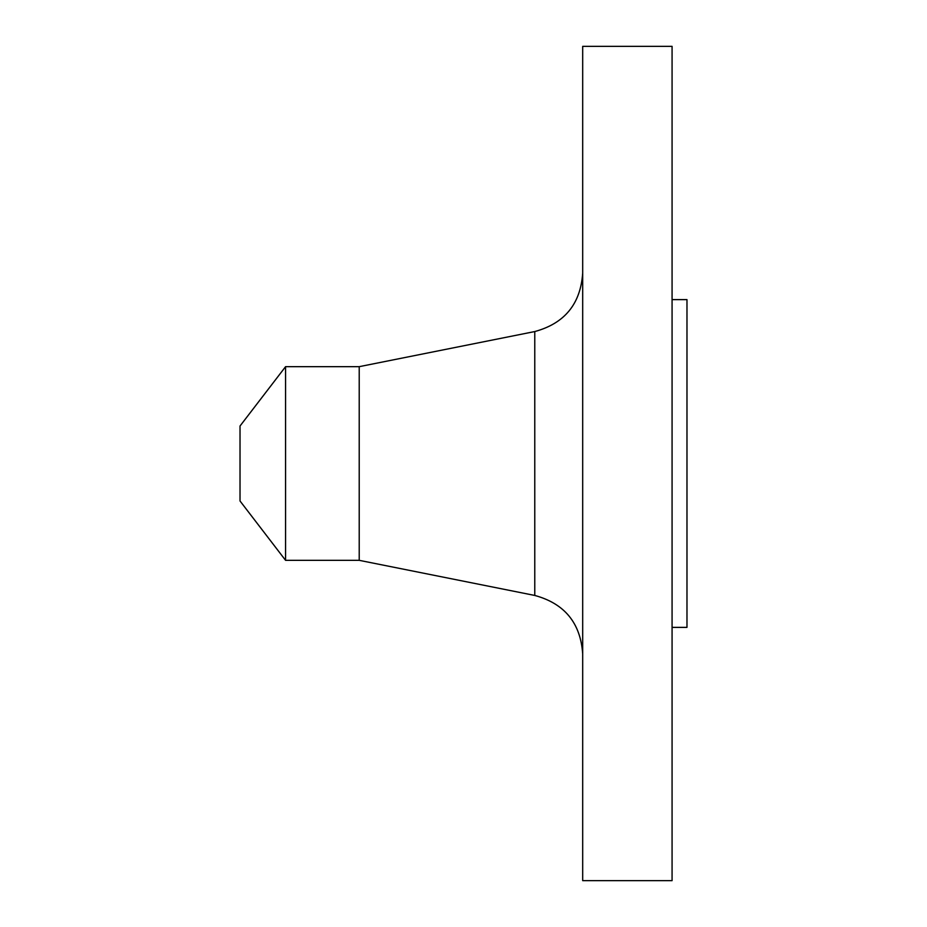 <?xml version="1.0" encoding="UTF-8"?>
<svg xmlns="http://www.w3.org/2000/svg" width="927" height="927" viewBox="0 0 927 927"><rect width="100%" height="100%" fill="white"/><g stroke="black" fill="none" stroke-linecap="round" stroke-linejoin="round"><path stroke-width="1.39" d="M285.574 560.337L285.574 366.663L240.023 426.014L240.023 500.986L285.574 560.337L359.212 560.337L534.775 595.447L534.775 331.553C564.601 323.419 580.569 303.94 582.689 273.117M285.574 366.663L359.212 366.663L359.212 560.337M582.689 463.5L582.689 880.65L672.075 880.65L672.075 46.35L582.689 46.35L582.689 463.5M672.075 299.618L686.977 299.618L686.977 627.382L672.075 627.382M359.212 366.663L534.775 331.553M534.775 595.447C564.601 603.581 580.569 623.06 582.689 653.883"/></g></svg>

